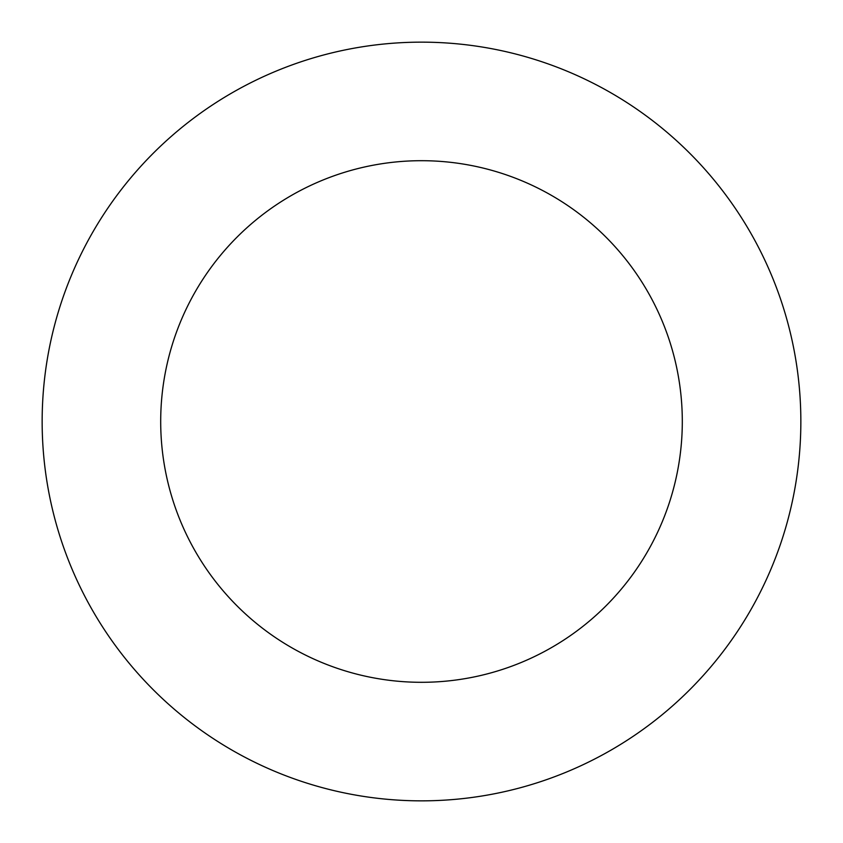 <?xml version="1.0" encoding="UTF-8"?>
<svg xmlns="http://www.w3.org/2000/svg" width="843" height="843" viewBox="0 0 843 843"><rect width="100%" height="100%" fill="white"/><g stroke="black" fill="none" stroke-linecap="round" stroke-linejoin="round"><path stroke-width="0.63" stroke-dasharray="4.21 3.16" d="M682.303 421.5A260.803 260.803 0 0 0 421.5 160.697A260.803 260.803 0 0 0 160.697 421.5A260.803 260.803 0 0 0 421.5 682.303A260.803 260.803 0 0 0 682.303 421.5M800.85 421.5A379.35 379.35 0 0 0 421.5 42.15A379.35 379.35 0 0 0 42.15 421.5A379.35 379.35 0 0 0 421.5 800.85A379.35 379.35 0 0 0 800.85 421.5"/><path stroke-width="1.26" d="M682.303 421.5A260.803 260.803 0 0 0 421.5 160.697A260.803 260.803 0 0 0 160.697 421.5A260.803 260.803 0 0 0 421.5 682.303A260.803 260.803 0 0 0 682.303 421.5M800.85 421.5A379.35 379.35 0 0 0 421.5 42.15A379.35 379.35 0 0 0 42.15 421.5A379.35 379.35 0 0 0 421.5 800.85A379.35 379.35 0 0 0 800.85 421.5"/></g></svg>
